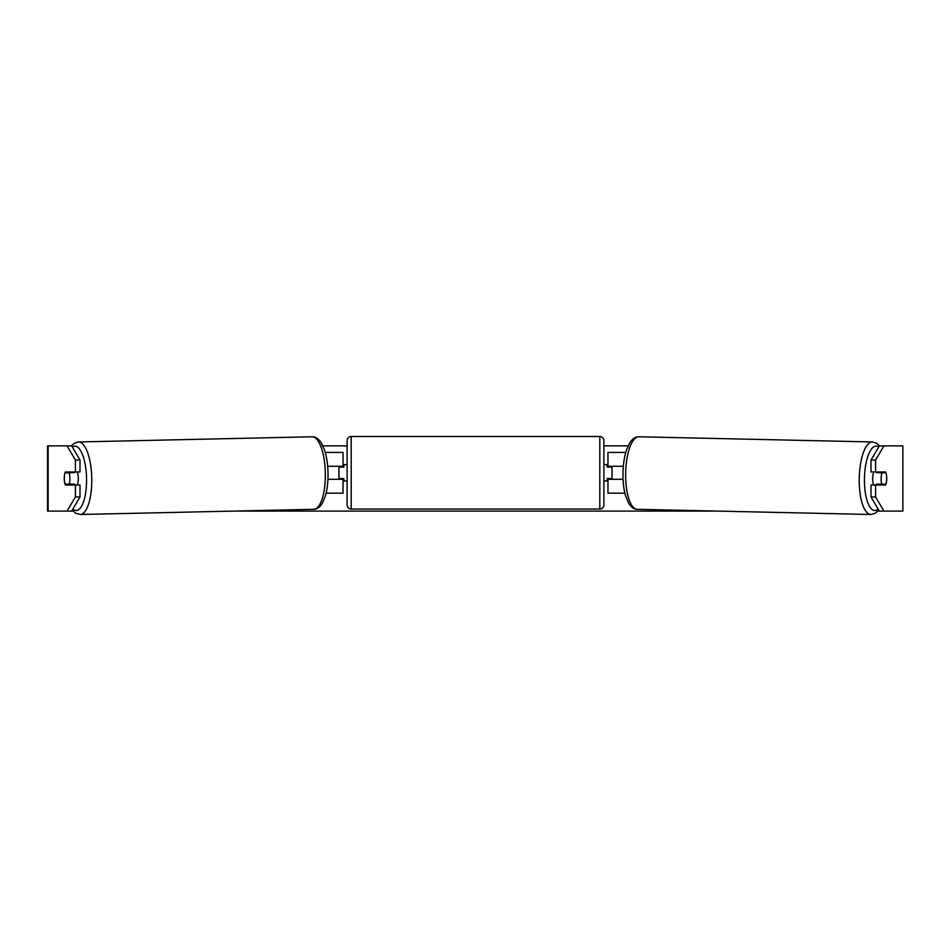 <?xml version="1.0" encoding="UTF-8"?>
<svg xmlns="http://www.w3.org/2000/svg" width="951" height="951" viewBox="0 0 951 951"><rect width="100%" height="100%" fill="white"/><g stroke="black" fill="none" stroke-linecap="round" stroke-linejoin="round"><path stroke-width="1.43" d="M625.77 452.414L607.962 452.414L607.962 466.263L623.345 466.263M624.878 493.165L607.962 493.165L607.962 478.496M612.04 479.304L612.04 478.496L607.142 478.496L607.142 480.944L603.885 480.944M612.04 478.496L612.04 466.263M607.962 467.084L607.962 466.263M623.06 479.304L607.962 479.304M873.755 485.01A8.155 2.782 -88.7 0 1 872.685 478.305A8.155 2.782 -88.7 0 1 873.838 471.969M885.999 472.79A8.155 2.782 -88.7 0 1 886.689 478.496A8.155 2.782 -88.7 0 1 885.773 484.202L881.791 484.202A8.155 2.782 -88.7 0 1 881.113 478.496A8.155 2.782 -88.7 0 1 882.017 472.79L885.94 472.79A8.155 2.794 -90 0 0 885.619 471.969L875.586 471.969L875.586 460.011L870.997 460.011L879.354 445.888L883.955 445.888L875.586 460.011M876.929 471.969A8.155 2.782 -88.7 0 0 876.656 472.671L882.017 472.79M880.388 471.969A8.155 2.782 -88.7 0 1 880.638 472.671L881.315 472.683M880.388 484.166A8.155 2.782 -88.7 0 1 880.02 485.01M876.786 485.01A8.155 2.782 -88.7 0 1 876.43 484.083L881.791 484.202M876.656 472.671L880.638 472.671M322.876 445.888L347.115 445.888M603.885 445.888L628.124 445.888M67.045 445.888L71.646 445.888L80.003 460.011L75.414 460.011L67.045 445.888L47.55 445.888L47.55 511.103L67.045 511.103L75.414 496.981L80.003 496.981L71.646 511.103L67.045 511.103L73.061 511.103M232.9 511.103L718.1 511.103M877.939 511.103L883.955 511.103L879.354 511.103L870.997 496.981L870.997 485.01L875.586 485.01L875.586 496.981L883.955 511.103L902.856 511.103L902.856 445.888L883.955 445.888M902.856 445.888L902.856 511.103M886.558 475.643A8.155 2.794 -90 0 1 885.619 485.01L875.586 485.01M875.586 471.969L870.997 471.969L870.997 460.011M870.997 496.981L875.586 496.981M881.03 485.01A8.155 2.794 90 0 0 881.351 484.19M881.339 472.778A8.155 2.794 90 0 0 881.03 471.969M69.661 472.778A8.155 2.794 90 0 1 69.97 471.969M69.97 485.01A8.155 2.794 90 0 1 69.649 484.19M80.003 496.981L80.003 485.01L75.414 485.01L75.414 496.981M75.414 460.011L75.414 471.969L80.003 471.969L80.003 460.011M64.442 475.643A8.155 2.794 -90 0 0 64.264 478.496A8.155 2.794 -90 0 0 65.381 485.01L75.414 485.01M75.414 471.969L65.381 471.969A8.155 2.794 -90 0 0 65.06 472.79L65.001 472.79A8.155 2.782 -91.3 0 0 64.311 478.496A8.155 2.782 -91.3 0 0 65.227 484.202L69.209 484.202A8.155 2.782 -91.3 0 0 69.887 478.496A8.155 2.782 -91.3 0 0 68.983 472.79L65.001 472.79M343.038 467.084L343.038 466.263L327.655 466.263M343.038 466.263L343.038 452.414L325.23 452.414M326.122 493.165L343.038 493.165L343.038 478.496M338.96 479.304L338.96 466.263M327.94 479.304L343.038 479.304M351.192 436.509A4.077 4.077 0 0 0 347.115 440.586L347.115 504.981A4.077 4.077 0 0 0 351.192 509.058L599.808 509.058A4.077 4.077 0 0 0 603.885 504.981L603.885 440.586A4.077 4.077 0 0 0 599.808 436.509L351.192 436.509L351.192 509.058M612.04 467.084L607.142 467.084L607.142 464.635L603.885 464.635M347.115 464.635L343.858 464.635L343.858 467.084L338.96 467.084M338.96 478.496L343.858 478.496L343.858 480.944L347.115 480.944M77.245 485.01A8.155 2.782 -91.3 0 0 78.315 478.305A8.155 2.782 -91.3 0 0 77.162 471.969M69.209 484.202L74.57 484.083A8.155 2.782 -91.3 0 1 74.214 485.01M70.612 484.166A8.155 2.782 -91.3 0 0 70.98 485.01M69.685 472.683L70.362 472.671A8.155 2.782 -91.3 0 1 70.612 471.969M68.983 472.79L74.344 472.671A8.155 2.782 -91.3 0 0 74.071 471.969M74.344 472.671L70.362 472.671M870.843 514.491L637.265 509.308A36.269 12.399 -88.7 0 1 625.663 473.039A36.269 12.399 -88.7 0 1 638.87 436.782L872.447 441.953A36.269 12.399 91.3 0 0 859.24 478.222A36.269 12.399 91.3 0 0 870.843 514.491L875.3 513.267L878.772 510.116M878.142 509.047A32.203 11.008 -88.7 0 1 864.459 478.305A32.203 11.008 -88.7 0 1 878.688 447.029M48.144 511.103L48.144 445.888M599.808 509.058L599.808 436.509M80.157 514.491L313.735 509.308A36.269 12.399 -91.3 0 0 325.337 473.039A36.269 12.399 -91.3 0 0 312.13 436.782L78.553 441.953A36.269 12.399 88.7 0 1 91.76 478.222A36.269 12.399 88.7 0 1 80.157 514.491L75.7 513.267L72.228 510.116M72.858 509.047A32.203 11.008 -91.3 0 0 86.541 478.305A32.203 11.008 -91.3 0 0 72.312 447.029M872.447 441.953L876.846 443.368L879.58 445.888M638.87 436.782C635.72 436.604 632.748 438.518 629.954 442.524L626.59 449.764C624.379 456.456 623.178 464.183 622.976 472.968C622.834 481.551 623.701 489.159 625.568 495.78L628.611 503.174C631.226 507.299 634.103 509.344 637.265 509.308M313.735 509.308C316.897 509.344 319.774 507.299 322.389 503.174L325.432 495.78C327.299 489.159 328.166 481.551 328.024 472.968C327.822 464.183 326.621 456.456 324.41 449.764L321.046 442.524C318.252 438.518 315.28 436.604 312.13 436.782M78.553 441.953L74.154 443.368L71.42 445.888"/></g></svg>
